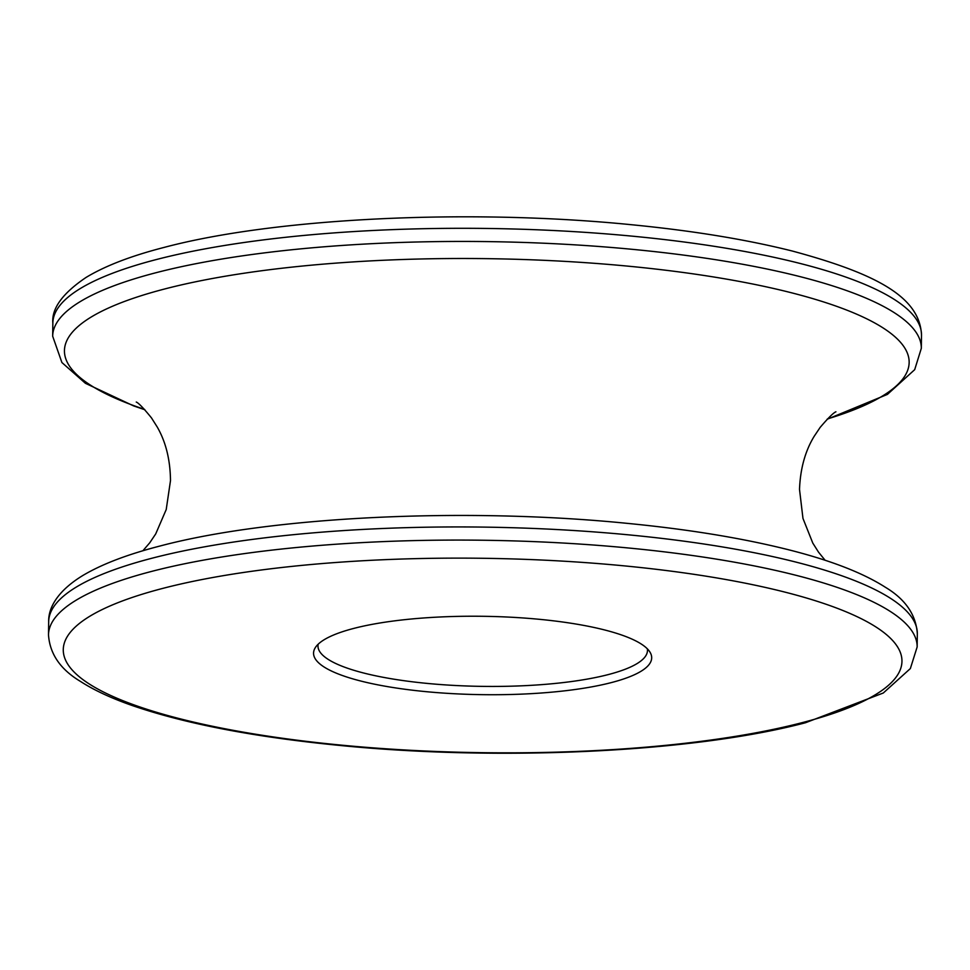 <?xml version="1.0" encoding="UTF-8"?>
<svg xmlns="http://www.w3.org/2000/svg" width="970" height="970" viewBox="0 0 970 970"><rect width="100%" height="100%" fill="white"/><g stroke="black" fill="none" stroke-linecap="round" stroke-linejoin="round"><path stroke-width="1.45" d="M354.038 628.342A169.083 39.188 0.8 0 1 530.311 618.508A169.083 39.188 0.8 0 1 650.155 652.434A169.083 39.188 0.8 0 1 611.209 682.625A169.083 39.188 0.8 0 1 413.075 690.276A169.083 39.188 0.8 0 1 315.238 647.754A169.083 39.188 0.8 0 1 354.038 628.342M318.16 644.226A164.754 38.182 -179.2 0 0 317.978 645.899A164.754 38.182 -179.2 0 0 425.466 683.244A164.754 38.182 -179.2 0 0 608.02 674.647A164.754 38.182 -179.2 0 0 647.463 650.494A164.754 38.182 -179.2 0 0 647.329 648.821M152.484 571.184A434.366 100.662 -179.2 0 0 48.5 634.853C49.785 653.913 60.431 669.433 80.437 681.401C94.078 690.228 111.489 698.315 132.66 705.675C186.228 724.044 256.092 737.382 342.24 745.675C502.945 761.401 694.884 752.065 805.512 722.735L883.294 693.004L910.357 668.56L917.147 646.978A434.366 100.662 -179.2 0 0 633.762 548.511A434.366 100.662 -179.2 0 0 152.484 571.184M163.675 588.159A419.392 97.194 -179.2 0 0 210.357 725.815A419.392 97.194 -179.2 0 0 801.559 722.808A419.392 97.194 -179.2 0 0 754.878 585.153A419.392 97.194 -179.2 0 0 163.675 588.159M48.682 621.709C48.27 607.996 57.363 591.045 82.729 575.562C101.814 564.188 127.676 554.319 160.317 545.94C271.794 516.38 465.903 507.164 627.323 523.363C686.542 529.147 738.643 537.55 783.627 548.535C828.04 559.387 861.942 572.288 885.331 587.238C905.362 599.217 916.032 614.75 917.329 633.834A434.366 100.662 -179.2 0 0 633.943 535.367A434.366 100.662 -179.2 0 0 152.666 558.041A434.366 100.662 -179.2 0 0 48.682 621.709L48.5 634.853M827.471 418.919A422.387 97.885 -179.2 0 0 748.901 283.252A422.387 97.885 -179.2 0 0 165.567 288.745A422.387 97.885 -179.2 0 0 144.518 409.376M921.5 335.196A434.366 100.662 -179.2 0 0 638.114 236.728A434.366 100.662 -179.2 0 0 156.837 259.414A434.366 100.662 -179.2 0 0 52.853 323.071C51.531 308.508 62.601 293.292 86.075 277.432C105.233 265.841 131.374 255.801 164.488 247.314C275.965 217.753 470.074 208.526 631.494 224.725C692.883 230.739 746.548 239.517 792.502 251.084C876.565 273.782 919.948 297.087 921.5 335.196L921.318 348.339A434.366 100.662 -179.2 0 0 637.933 249.872A434.366 100.662 -179.2 0 0 156.655 272.546A434.366 100.662 -179.2 0 0 52.671 336.214L61.91 362.537L85.408 383.296L133.666 405.921L144.857 409.752M136.382 402.113L136.261 402.041C138.516 402.902 143.584 408.176 151.453 417.864L157.225 426.994C165.858 442.005 170.271 459.877 170.49 480.635L166.222 509.517L155.721 533.9L149.695 542.861L142.881 550.766M825.143 560.296L818.547 552.185L812.775 543.054L802.966 518.392L799.51 489.413C800.298 468.789 805.173 451.099 814.145 436.367L820.171 427.37C828.307 417.852 833.557 412.674 835.922 411.801M52.853 323.071L52.671 336.214M827.107 419.282L887.429 394.39L914.686 369.667L921.318 348.339M917.329 633.834L917.147 646.978"/></g></svg>
